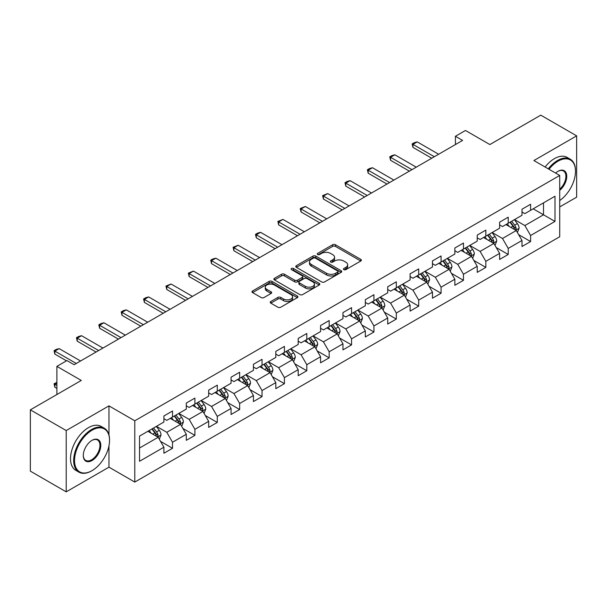 <?xml version="1.0" encoding="UTF-8"?>
<svg xmlns="http://www.w3.org/2000/svg" width="607" height="607" viewBox="0 0 607 607"><rect width="100%" height="100%" fill="white"/><g stroke="black" fill="none" stroke-linecap="round" stroke-linejoin="round"><path stroke-width="0.91" d="M343.85 269.645A1.396 0.804 0 0 0 345.823 269.645L360.786 261.01A1.988 1.153 0 0 0 361.37 260.198A1.988 1.153 0 0 0 360.786 259.386L335.436 244.75A1.988 1.153 0 0 0 332.621 244.75L317.658 253.385A1.396 0.804 0 0 0 317.256 253.954A1.396 0.804 0 0 0 317.658 254.523A1.396 0.804 0 0 0 319.631 254.523L321.566 253.407A6.374 3.68 0 0 1 330.58 253.407L332.697 254.629A6.374 3.68 0 0 1 334.563 257.231A6.374 3.68 0 0 1 332.697 259.834L330.754 260.949A1.396 0.804 0 0 0 330.352 261.518A1.396 0.804 0 0 0 330.754 262.087A1.396 0.804 0 0 0 332.727 262.087L334.662 260.972A6.374 3.68 0 0 1 343.676 260.972L345.793 262.186A6.374 3.68 0 0 1 347.659 264.789A6.374 3.68 0 0 1 345.793 267.391L343.85 268.506A1.396 0.804 0 0 0 343.448 269.076A1.396 0.804 0 0 0 343.85 269.645L343.85 268.506M270.805 301.497A1.988 1.153 0 0 0 270.221 302.309A1.988 1.153 0 0 0 270.805 303.121L277.915 307.225A1.988 1.153 0 0 0 280.73 307.225L297.347 297.635A1.988 1.153 0 0 0 297.931 296.823A1.988 1.153 0 0 0 297.347 296.011L272.004 281.375A1.988 1.153 0 0 0 269.182 281.375L252.565 290.965A1.988 1.153 0 0 0 251.988 291.785A1.988 1.153 0 0 0 252.565 292.597L261.162 297.551A1.988 1.153 0 0 0 263.977 297.551L271.086 293.447A1.988 1.153 0 0 0 271.67 292.635A1.988 1.153 0 0 0 271.086 291.823L266.83 289.364A5.326 3.073 0 0 1 265.267 287.187A5.326 3.073 0 0 1 268.552 284.349A5.326 3.073 0 0 1 274.356 285.017L291.049 294.645A5.326 3.073 0 0 1 292.604 296.823A5.326 3.073 0 0 1 289.319 299.661A5.326 3.073 0 0 1 283.515 298.993L280.73 297.392A1.988 1.153 0 0 0 277.915 297.392L270.805 301.497L270.805 303.121M559.722 206.926L576.65 197.154L576.65 135.862L540.784 115.155L489.857 144.557L465.47 130.475L455.425 136.272L462.595 140.414L74.107 364.708L66.929 360.566L56.891 366.362L56.891 394.527M108.964 434.969L108.964 405.871L66.216 430.553L30.35 409.846L81.277 380.445L56.891 366.362M108.964 405.871L134.792 420.78L559.722 175.453L559.722 236.745L134.792 482.072L134.792 420.78M576.65 135.862L533.902 160.544L559.722 175.453M321.71 281.944A1.988 1.153 0 0 0 324.525 281.944L341.142 272.353A1.988 1.153 0 0 0 341.726 271.541A1.988 1.153 0 0 0 341.142 270.722L315.792 256.093A1.988 1.153 0 0 0 312.977 256.093L296.36 265.684A1.988 1.153 0 0 0 295.776 266.496A1.988 1.153 0 0 0 296.36 267.308L321.71 281.944M292.058 269.948A1.396 0.804 0 0 1 293.477 270.145L293.477 268.491L319.244 283.37A1.988 1.153 0 0 1 319.828 284.182A1.988 1.153 0 0 1 319.244 284.994L302.627 294.585A1.988 1.153 0 0 1 299.812 294.585L274.463 279.956L274.463 278.325A1.988 1.153 0 0 0 273.886 279.137A1.988 1.153 0 0 0 274.463 279.956M274.463 278.325L281.58 274.22A1.988 1.153 0 0 1 284.395 274.22L294.676 280.153A1.988 1.153 0 0 0 297.491 280.153L302.21 277.429A1.988 1.153 0 0 0 302.787 276.617A1.988 1.153 0 0 0 302.21 275.806L291.504 269.629A1.396 0.804 0 0 1 291.094 269.06A1.396 0.804 0 0 1 291.959 268.317A1.396 0.804 0 0 1 293.477 268.491M66.216 430.553L66.216 491.845L30.35 471.138L30.35 409.846M160.544 441.365L172.517 448.285L172.517 442.237L186.296 434.286L186.296 440.333L194.9 435.363L194.9 429.316L208.671 421.364L208.671 427.411L217.283 422.442L217.283 416.394L231.055 408.443L231.055 414.49L239.659 409.52L239.659 403.473L253.43 395.521L253.43 401.568L262.042 396.599L262.042 390.551L275.813 382.6L275.813 388.647L284.417 383.677L284.417 377.63L298.189 369.678L298.189 375.725L306.801 370.756L306.801 364.708L320.572 356.757L320.572 362.804L329.176 357.834L329.176 351.787L342.955 343.835L342.955 349.882L351.559 344.913L351.559 338.865L365.331 330.914L365.331 336.961L373.942 331.991L373.942 325.944L387.714 317.992L387.714 324.039L396.318 319.07L396.318 313.022L410.089 305.071L410.089 311.118L418.701 306.148L418.701 300.101L432.472 292.157L432.472 298.196L441.077 293.227L441.077 287.187L454.848 279.235L454.848 285.275L463.46 280.313L463.46 274.265L477.231 266.314L477.231 272.361L485.843 267.391L485.843 261.344L499.614 253.392L499.614 259.439L508.218 254.47L508.218 248.422L521.99 240.471L521.99 246.518L530.601 241.548L530.601 235.501L554.988 221.418L554.988 196.243L543.508 202.867L543.508 214.795L554.988 221.418M172.517 448.285L163.913 453.247L163.913 447.207L139.527 461.282L139.527 436.107L163.913 422.024L163.913 415.977L172.517 411.007L172.517 417.055L186.296 409.103L186.296 403.056L194.9 398.086L194.9 404.133L208.671 396.181L208.671 390.134L217.283 385.164L217.283 391.212L231.055 383.26L231.055 377.213L239.659 372.243L239.659 378.29L253.43 370.338L253.43 364.291L262.042 359.321L262.042 365.368L275.813 357.417L275.813 351.377L284.417 346.407L284.417 352.447L298.189 344.495L298.189 338.456L306.801 333.486L306.801 339.533L320.572 331.581L320.572 325.534L329.176 320.564L329.176 326.612L342.955 318.66L342.955 312.613L351.559 307.643L351.559 313.69L365.331 305.738L365.331 299.691L373.942 294.721L373.942 300.769L387.714 292.817L387.714 286.77L396.318 281.8L396.318 287.847L410.089 279.895L410.089 273.848L418.701 268.878L418.701 274.925L432.472 266.974L432.472 260.927L441.077 255.957L441.077 262.004L454.848 254.052L454.848 248.005L463.46 243.035L463.46 249.082L477.231 241.131L477.231 235.084L485.843 230.114L485.843 236.161L499.614 228.209L499.614 222.162L508.218 217.192L508.218 223.239L521.99 215.288L521.99 209.24L530.601 204.271L530.601 210.318L554.988 196.243M170.226 418.382L180.552 424.346L166.781 432.298L156.454 426.334M163.913 418.709L166.781 420.37L172.517 417.055M166.781 432.298L172.517 442.237M180.552 424.346L186.296 434.286M192.601 405.461L202.935 411.425L189.164 419.376L178.83 413.413M186.296 405.787L189.164 407.449L194.9 404.133M189.164 419.376L194.9 429.316M202.935 411.425L208.671 421.364M214.984 392.539L225.311 398.503L211.54 406.455L201.213 400.491M208.671 392.873L211.54 394.527L217.283 391.212M211.54 406.455L217.283 416.394M225.311 398.503L231.055 408.443M237.367 379.618L247.694 385.582L233.923 393.533L223.588 387.57M231.055 379.952L233.923 381.606L239.659 378.29M233.923 393.533L239.659 403.473M247.694 385.582L253.43 395.521M259.743 366.696L270.077 372.66L256.298 380.612L245.972 374.648M253.43 367.03L256.298 368.684L262.042 365.368M256.298 380.612L262.042 390.551M270.077 372.66L275.813 382.6M282.126 353.775L292.453 359.739L278.681 367.69L268.355 361.726M275.813 354.109L278.681 355.763L284.417 352.447M278.681 367.69L284.417 377.63M292.453 359.739L298.189 369.678M304.502 340.853L314.836 346.817L301.064 354.769L290.73 348.805M298.189 341.187L301.064 342.841L306.801 339.533M301.064 354.769L306.801 364.708M314.836 346.817L320.572 356.757M326.885 327.932L337.211 333.896L323.44 341.847L313.113 335.883M320.572 328.266L323.44 329.92L329.176 326.612M323.44 341.847L329.176 351.787M337.211 333.896L342.955 343.835M349.26 315.01L359.594 320.974L345.823 328.926L335.489 322.962M342.955 315.344L345.823 316.998L351.559 313.69M345.823 328.926L351.559 338.865M359.594 320.974L365.331 330.914M371.643 302.089L381.97 308.053L368.199 316.004L357.872 310.04M365.331 302.423L368.199 304.077L373.942 300.769M368.199 316.004L373.942 325.944M381.97 308.053L387.714 317.992M394.026 289.167L404.353 295.131L390.582 303.083L380.255 297.119M387.714 289.501L390.582 291.155L396.318 287.847M390.582 303.083L396.318 313.022M404.353 295.131L410.089 305.071M416.402 276.253L426.736 282.217L412.957 290.169L402.631 284.205M410.089 276.58L412.957 278.241L418.701 274.925M412.957 290.169L418.701 300.101M426.736 282.217L432.472 292.157M438.785 263.332L449.112 269.296L435.34 277.247L425.014 271.283M432.472 263.658L435.34 265.32L441.077 262.004M435.34 277.247L441.077 287.187M449.112 269.296L454.848 279.235M461.161 250.41L471.495 256.374L457.724 264.326L447.389 258.362M454.848 250.737L457.724 252.398L463.46 249.082M457.724 264.326L463.46 274.265M471.495 256.374L477.231 266.314M483.544 237.489L493.87 243.453L480.099 251.404L469.772 245.44M477.231 237.815L480.099 239.477L485.843 236.161M480.099 251.404L485.843 261.344M493.87 243.453L499.614 253.392M505.927 224.567L516.254 230.531L502.482 238.483L492.148 232.519M499.614 224.901L502.482 226.555L508.218 223.239M502.482 238.483L508.218 248.422M516.254 230.531L521.99 240.471M533.181 208.831L543.508 214.795L524.858 225.561L514.531 219.597M521.99 211.98L524.858 213.634L530.601 210.318M524.858 225.561L530.601 235.501M66.216 491.845L108.964 467.162L134.792 482.072M455.425 136.272L455.425 144.557M139.527 448.034L158.177 437.268L147.842 431.304M158.177 437.268L163.913 447.207M518.621 234.628L530.601 241.548M496.238 247.55L508.218 254.47M473.862 260.471L485.843 267.391M451.479 273.393L463.46 280.313M429.103 286.314L441.077 293.227M406.72 299.236L418.701 306.148M384.337 312.157L396.318 319.07M361.962 325.079L373.942 331.991M339.579 338L351.559 344.913M317.203 350.922L329.176 357.834M294.82 363.836L306.801 370.756M272.444 376.757L284.417 383.677M250.061 389.679L262.042 396.599M227.678 402.6L239.659 409.52M205.303 415.522L217.283 422.442M182.919 428.443L194.9 435.363M108.964 467.162L108.964 445.796M344.412 269.842L345.793 269.045A6.374 3.68 0 0 0 347.659 266.45L347.659 264.789M334.563 257.231L334.563 258.885A6.374 3.68 0 0 1 332.697 261.488L331.316 262.285M360.763 261.025L335.436 246.404A1.988 1.153 0 0 0 332.621 246.404L318.22 254.72M341.142 270.722L341.142 272.353L315.792 257.747A1.988 1.153 0 0 0 312.977 257.747L296.391 267.323M337.621 272.111A1.396 0.804 0 0 0 338.031 271.541A1.396 0.804 0 0 0 337.621 270.972L315.374 258.127A1.396 0.804 0 0 0 313.402 258.127L311.361 259.303A6.374 3.68 0 0 0 309.494 261.905A6.374 3.68 0 0 0 311.361 264.508L326.566 273.287A6.374 3.68 0 0 0 335.58 273.287L337.621 272.111L337.621 273.765A1.396 0.804 0 0 0 338.031 273.196L338.031 271.541M309.494 261.905L309.494 263.559A6.374 3.68 0 0 0 311.361 266.162L311.361 264.508M337.621 273.765L335.58 274.941A6.374 3.68 0 0 1 326.566 274.941L311.361 266.162M274.493 279.971L281.58 275.874L281.58 274.22M302.787 276.617L302.787 278.279A1.988 1.153 0 0 1 302.21 279.091L297.491 281.815A1.988 1.153 0 0 1 294.676 281.815L284.395 275.874A1.988 1.153 0 0 0 281.58 275.874M293.477 270.145L319.221 285.009M305.336 286.314A5.326 3.073 0 0 0 311.148 286.982A5.326 3.073 0 0 0 314.434 284.137A5.326 3.073 0 0 0 312.871 281.967L306.998 278.567A1.988 1.153 0 0 0 304.175 278.567L299.463 281.291A1.988 1.153 0 0 0 298.879 282.103A1.988 1.153 0 0 0 299.463 282.923L305.336 286.314L305.336 287.968A5.326 3.073 0 0 0 311.148 288.636A5.326 3.073 0 0 0 314.434 285.798L314.434 284.137M298.879 282.103L298.879 283.765A1.988 1.153 0 0 0 299.463 284.577L299.463 282.923M305.336 287.968L299.463 284.577M292.604 296.823L292.604 298.477A5.326 3.073 0 0 1 289.319 301.322A5.326 3.073 0 0 1 283.515 300.655L280.73 299.046A1.988 1.153 0 0 0 277.915 299.046L270.828 303.136M265.267 287.187L265.267 288.841A5.326 3.073 0 0 0 266.83 291.019L266.83 289.364M271.056 293.462L266.83 291.019M297.324 297.65L272.004 283.029A1.988 1.153 0 0 0 269.182 283.029L252.595 292.612M517.384 232.496L519.091 228.194A5.38 3.103 -120 0 0 517.376 223.619L514.417 219.666M509.258 226.487L507.24 223.801M515.419 230.053L516.193 228.422A5.38 3.103 -120 0 0 514.653 225.189L511.693 221.236M510.343 222.018L513.628 226.396A2.739 1.578 60 0 1 514.129 227.23L516.193 228.422M509.971 222.23L512.93 226.183A5.38 3.103 60 0 1 514.47 229.416M434.339 156.727L412.935 144.375L412.935 147.357L412.145 143.92L414.293 142.675L417.237 141.886L438.641 154.246M431.752 158.222L412.935 147.357M417.237 141.886L412.935 144.375L412.145 143.92M559.722 200.53A24.75 14.287 120 0 0 575.504 171.311A24.75 14.287 120 0 0 558 161.204A24.75 14.287 120 0 0 549.009 169.262M548.265 168.837A25.357 14.644 -60 0 1 557.567 160.46A25.357 14.644 -60 0 1 570.246 159.201A25.357 14.644 -60 0 1 575.504 170.81A25.357 14.644 -60 0 1 575.504 171.06M555.61 173.078A12.375 7.147 -60 0 1 558 171.311L558 171.311A12.375 7.147 -60 0 1 566.71 175.385A12.375 7.147 -60 0 1 559.722 190.325M545.109 167.016A25.357 14.644 -60 0 1 554.411 158.639A25.357 14.644 -60 0 1 567.097 157.38L570.246 159.201M559.722 189.202A11.768 6.791 120 0 0 565.61 179.012A11.768 6.791 120 0 0 563.455 170.977A11.768 6.791 120 0 0 557.78 171.44M91.611 470.895L92.036 470.645A24.75 14.287 120 0 0 109.541 440.333A24.75 14.287 120 0 0 92.036 430.226A24.75 14.287 120 0 0 74.54 460.538A24.75 14.287 120 0 0 92.036 470.645L91.611 470.895A25.357 14.644 -60 0 1 78.925 472.147A25.357 14.644 -60 0 1 75.04 451.828A25.357 14.644 -60 0 1 91.611 429.475A25.357 14.644 -60 0 1 104.29 428.223A25.357 14.644 -60 0 1 109.541 439.832A25.357 14.644 -60 0 1 109.541 440.083M92.036 460.538A12.375 7.147 -60 0 1 83.288 455.485A12.375 7.147 -60 0 1 92.036 440.333L92.036 440.333A12.375 7.147 -60 0 1 100.792 445.379A12.375 7.147 -60 0 1 92.036 460.538M83.288 455.235A11.768 6.791 120 0 0 85.724 460.379A11.768 6.791 120 0 0 91.611 459.795A11.768 6.791 120 0 0 99.298 449.423A11.768 6.791 120 0 0 97.492 439.992A11.768 6.791 120 0 0 91.824 440.462M78.925 472.147L75.769 470.326A25.357 14.644 -60 0 1 71.884 450.007A25.357 14.644 -60 0 1 88.455 427.654A25.357 14.644 -60 0 1 101.134 426.402L104.29 428.223M495.009 245.418L496.716 241.116A5.38 3.103 -120 0 0 495.001 236.54L492.034 232.587M486.875 239.408L484.864 236.722M493.043 242.967L493.81 241.343A5.38 3.103 -120 0 0 492.269 238.111L489.31 234.158M487.96 234.932L491.245 239.317A2.739 1.578 60 0 1 491.746 240.152L493.81 241.343M487.588 235.152L490.547 239.105A5.38 3.103 60 0 1 492.087 242.337M472.625 258.332L474.333 254.037A5.38 3.103 -120 0 0 472.618 249.454L469.659 245.509M464.492 252.33L462.481 249.644M470.66 255.888L471.434 254.265A5.38 3.103 -120 0 0 469.894 251.032L466.927 247.079M465.584 247.853L468.87 252.239A2.739 1.578 60 0 1 469.363 253.073L471.434 254.265M465.212 248.073L468.172 252.026A5.38 3.103 60 0 1 469.712 255.259M411.956 169.649L390.551 157.296L390.551 160.278L389.762 156.841L391.917 155.597L394.853 154.808L416.258 167.168M409.376 171.144L390.551 160.278M394.853 154.808L390.551 157.296L389.762 156.841M389.58 182.57L368.176 170.218L368.176 173.2L367.387 169.763L369.534 168.518L372.478 167.729L393.882 180.089M386.993 184.065L368.176 173.2M372.478 167.729L368.176 170.218L367.387 169.763M450.25 271.253L451.949 266.959A5.38 3.103 -120 0 0 450.235 262.376L447.276 258.423M442.116 265.251L440.105 262.565M448.285 268.81L449.051 267.186A5.38 3.103 -120 0 0 447.511 263.954L444.552 260.001M443.201 260.775L446.486 265.16A2.739 1.578 60 0 1 446.987 265.995L449.051 267.186M442.829 260.995L445.788 264.948A5.38 3.103 60 0 1 447.329 268.18M427.867 284.175L429.574 279.88A5.38 3.103 -120 0 0 427.859 275.297L424.9 271.344M419.733 278.173L417.722 275.487M425.902 281.731L426.668 280.108A5.38 3.103 -120 0 0 425.135 276.875L422.168 272.922M420.826 273.696L424.111 278.082A2.739 1.578 60 0 1 424.604 278.917L426.668 280.108M420.446 273.916L423.413 277.869A5.38 3.103 60 0 1 424.946 281.102M405.484 297.096L407.191 292.802A5.38 3.103 -120 0 0 405.476 288.219L402.517 284.266M397.357 291.094L395.347 288.408M403.518 294.653L404.292 293.029A5.38 3.103 -120 0 0 402.752 289.797L399.793 285.844M398.442 286.618L401.728 291.003A2.739 1.578 60 0 1 402.229 291.838L404.292 293.029M398.071 286.838L401.03 290.791A5.38 3.103 60 0 1 402.57 294.023M367.197 195.492L345.793 183.139L345.793 186.121L345.004 182.684L347.158 181.44L350.095 180.651L371.499 193.011M364.617 196.987L345.793 186.121M350.095 180.651L345.793 183.139L345.004 182.684M344.814 208.413L323.41 196.053L323.41 199.035L322.62 195.598L327.719 193.572L349.124 205.932M342.234 209.908L323.41 199.035M327.719 193.572L323.41 196.053L322.62 195.598M322.438 221.335L301.034 208.975L301.034 211.957L300.245 208.52L305.336 206.494L326.741 218.854M319.851 222.83L301.034 211.957M305.336 206.494L301.034 208.975L300.245 208.52M383.108 310.018L384.815 305.723A5.38 3.103 -120 0 0 383.1 301.14L380.134 297.187M374.974 304.016L372.964 301.33M381.143 307.574L381.909 305.951A5.38 3.103 -120 0 0 380.369 302.718L377.41 298.765M376.067 299.539L379.352 303.925A2.739 1.578 60 0 1 379.845 304.76L381.909 305.951M375.687 299.759L378.647 303.712A5.38 3.103 60 0 1 380.187 306.945M300.055 234.256L278.651 221.896L278.651 224.878L277.862 221.441L282.953 219.415L304.357 231.775M297.476 235.751L278.651 224.878M282.953 219.415L278.651 221.896L277.862 221.441M359.063 320.671L362.432 318.637A5.38 3.103 -120 0 0 360.717 314.062L357.758 310.109M352.591 316.937L350.58 314.251M360.725 322.939L362.394 318.743M358.76 320.496L359.534 318.872A5.38 3.103 -120 0 0 357.993 315.632L355.034 311.687M353.684 312.461L356.969 316.846A2.739 1.578 60 0 1 357.47 317.681L359.534 318.872M353.312 312.681L356.271 316.626A5.38 3.103 60 0 1 357.811 319.866M277.68 247.178L256.275 234.818L256.275 237.8L255.486 234.363L257.634 233.118L260.578 232.337L281.982 244.689M275.092 248.665L256.275 237.8M260.578 232.337L256.275 234.818L255.486 234.363M338.349 335.861L340.057 331.559A5.38 3.103 -120 0 0 338.334 326.983L335.375 323.03M330.216 329.859L328.205 327.173M336.384 333.418L337.151 331.794A5.38 3.103 -120 0 0 335.61 328.554L332.651 324.601M331.301 325.382L334.586 329.768A2.739 1.578 60 0 1 335.087 330.603L337.151 331.794M330.929 325.595L333.888 329.548A5.38 3.103 60 0 1 335.428 332.788M255.297 260.1L233.892 247.739L233.892 250.721L233.103 247.284L238.194 245.258L259.599 257.611M252.717 261.587L233.892 250.721M238.194 245.258L233.892 247.739L233.103 247.284M315.966 348.782L317.673 344.48A5.38 3.103 -120 0 0 315.959 339.905L313 335.952M307.832 342.78L305.822 340.095M314.001 346.339L314.767 344.715A5.38 3.103 -120 0 0 313.235 341.475L310.268 337.522M308.925 338.304L312.21 342.689A2.739 1.578 60 0 1 312.704 343.516L314.767 344.715M308.546 338.516L311.512 342.469A5.38 3.103 60 0 1 313.053 345.709M232.913 273.021L211.509 260.661L211.509 263.643L210.72 260.206L212.875 258.961L215.819 258.18L237.223 270.532M230.334 274.508L211.509 263.643M215.819 258.18L211.509 260.661L210.72 260.206M293.583 361.704L295.29 357.402A5.38 3.103 -120 0 0 293.576 352.826L290.616 348.873M285.457 355.702L283.446 353.016M291.618 359.261L292.392 357.629A5.38 3.103 -120 0 0 290.852 354.397L287.893 350.444M286.542 351.225L289.827 355.611A2.739 1.578 60 0 1 290.328 356.438L292.392 357.629M286.17 351.438L289.129 355.391A5.38 3.103 60 0 1 290.67 358.623M210.538 285.943L189.134 273.582L189.134 276.564L188.345 273.127L193.436 271.101L214.84 283.454M207.958 287.43L189.134 276.564M193.436 271.101L189.134 273.582L188.345 273.127M271.208 374.625L272.915 370.323A5.38 3.103 -120 0 0 271.2 365.748L268.233 361.795M263.074 368.616L261.063 365.938M269.242 372.182L270.009 370.551A5.38 3.103 -120 0 0 268.469 367.318L265.509 363.365M264.166 364.147L267.452 368.532A2.739 1.578 60 0 1 267.945 369.36L270.009 370.551M263.787 364.359L266.754 368.312A5.38 3.103 60 0 1 268.286 371.545M188.155 298.864L166.75 286.504L166.75 289.486L165.961 286.049L171.06 284.015L192.465 296.375M185.575 300.351L166.75 289.486M171.06 284.015L166.75 286.504L165.961 286.049M248.824 387.547L250.532 383.245A5.38 3.103 -120 0 0 248.817 378.669L245.858 374.716M240.698 381.537L238.68 378.859M246.859 385.104L247.633 383.472A5.38 3.103 -120 0 0 246.093 380.24L243.134 376.287M241.783 377.068L245.069 381.454A2.739 1.578 60 0 1 245.569 382.281L247.633 383.472M241.411 377.281L244.371 381.234A5.38 3.103 60 0 1 245.911 384.466M165.779 311.786L144.375 299.426L144.375 302.407L143.586 298.97L145.733 297.726L148.677 296.937L170.081 309.297M163.192 313.273L144.375 302.407M148.677 296.937L144.375 299.426L143.586 298.97M226.449 400.468L228.156 396.166A5.38 3.103 -120 0 0 226.441 391.591L223.475 387.638M218.315 394.459L216.304 391.773M224.484 398.025L225.25 396.394A5.38 3.103 -120 0 0 223.71 393.161L220.751 389.208M219.408 389.99L222.686 394.368A2.739 1.578 60 0 1 223.186 395.203L225.25 396.394M219.028 390.202L221.987 394.155A5.38 3.103 60 0 1 223.528 397.388M143.396 324.699L121.992 312.347L121.992 315.329L121.203 311.892L123.358 310.647L126.294 309.858L147.698 322.218M140.816 326.194L121.992 315.329M126.294 309.858L121.992 312.347L121.203 311.892M204.066 413.39L205.773 409.088A5.38 3.103 -120 0 0 204.058 404.512L201.099 400.559M195.932 407.38L193.921 404.694M202.101 410.939L202.875 409.315A5.38 3.103 -120 0 0 201.334 406.083L198.368 402.13M197.025 402.904L200.31 407.289A2.739 1.578 60 0 1 200.803 408.124L202.875 409.315M196.653 403.124L199.612 407.077A5.38 3.103 60 0 1 201.152 410.309M121.021 337.621L99.616 325.269L99.616 328.25L98.827 324.813L100.974 323.569L103.918 322.78L125.323 335.14M118.433 339.116L99.616 328.25M103.918 322.78L99.616 325.269L98.827 324.813M181.69 426.304L183.39 422.009A5.38 3.103 -120 0 0 181.675 417.426L178.716 413.481M173.556 420.302L171.546 417.616M179.725 423.861L180.491 422.237A5.38 3.103 -120 0 0 178.951 419.005L175.992 415.051M174.641 415.825L177.927 420.211A2.739 1.578 60 0 1 178.428 421.046L180.491 422.237M174.27 416.045L177.229 419.998A5.38 3.103 60 0 1 178.769 423.231M98.638 350.543L77.233 338.19L77.233 341.172L76.444 337.735L78.599 336.49L81.535 335.701L102.94 348.061M96.058 352.037L77.233 341.172M81.535 335.701L77.233 338.19L76.444 337.735M159.307 439.225L161.014 434.931A5.38 3.103 -120 0 0 159.3 430.348L156.34 426.395M151.173 433.223L149.163 430.538M157.342 436.782L158.108 435.158A5.38 3.103 -120 0 0 156.576 431.926L153.609 427.973M152.266 428.747L155.551 433.132A2.739 1.578 60 0 1 156.045 433.967L158.108 435.158M151.887 428.967L154.853 432.92A5.38 3.103 60 0 1 156.386 436.152M56.891 383.063L54.85 384.239L56.891 385.415M54.85 387.22L54.061 383.783L54.85 384.239L54.85 387.22L56.891 388.397M54.061 383.783L56.891 382.364M76.254 363.464L54.85 351.112L54.85 354.093L54.061 350.656L56.216 349.412L59.16 348.623L80.564 360.983M66.504 360.816L54.85 354.093M59.16 348.623L54.85 351.112L54.061 350.656M345.793 269.045L345.793 267.391M330.754 262.087L330.754 260.949M332.697 261.488L332.697 259.834M317.658 254.523L317.658 253.385M332.621 246.404L332.621 244.75M335.436 246.404L335.436 244.75M360.786 261.01L360.786 259.386M296.36 267.308L296.36 265.684M312.977 257.747L312.977 256.093M315.792 257.747L315.792 256.093M326.566 274.941L326.566 273.287M335.58 274.941L335.58 273.287M284.395 275.874L284.395 274.22M294.676 281.815L294.676 280.153M297.491 281.815L297.491 280.153M302.21 279.091L302.21 277.429M319.244 284.994L319.244 283.37M277.915 299.046L277.915 297.392M280.73 299.046L280.73 297.392M283.515 300.655L283.515 298.993M271.086 293.447L271.086 291.823M252.565 292.597L252.565 290.965M269.182 283.029L269.182 281.375M272.004 283.029L272.004 281.375M297.347 297.635L297.347 296.011M515.722 230.22L519.061 228.3M514.653 225.189L517.376 223.619M510.828 227.397L512.93 226.183M493.339 243.141L496.678 241.222M492.269 238.111L495.001 236.54M488.445 240.319L490.547 239.105M470.964 256.063L474.295 254.143M469.894 251.032L472.618 249.454M466.07 253.24L468.172 252.026M448.581 268.984L451.919 267.057M447.511 263.954L450.235 262.376M443.687 266.162L445.788 264.948M426.205 281.906L429.536 279.979M425.135 276.875L427.859 275.297M421.304 279.083L423.413 277.869M403.822 294.827L407.16 292.9M402.752 289.797L405.476 288.219M398.928 292.005L401.03 290.791M381.439 307.749L384.777 305.822M380.369 302.718L383.1 301.14M376.545 304.926L378.647 303.712M357.993 315.632L360.717 314.062M354.169 317.84L356.271 316.626M336.68 333.592L340.019 331.665M335.61 328.554L338.334 326.983M331.786 330.762L333.888 329.548M314.305 346.514L317.636 344.586M313.235 341.475L315.959 339.905M309.411 343.683L311.512 342.469M291.921 359.435L295.26 357.508M290.852 354.397L293.576 352.826M287.028 356.605L289.129 355.391M269.546 372.357L272.877 370.429M268.469 367.318L271.2 365.748M264.644 369.526L266.754 368.312M247.163 385.278L250.501 383.351M246.093 380.24L248.817 378.669M242.269 382.448L244.371 381.234M224.78 398.192L228.118 396.272M223.71 393.161L226.441 391.591M219.886 395.369L221.987 394.155M202.404 411.114L205.735 409.194M201.334 406.083L204.058 404.512M197.51 408.291L199.612 407.077M180.021 424.035L183.36 422.115M178.951 419.005L181.675 417.426M175.127 421.212L177.229 419.998M157.645 436.957L160.976 435.029M156.576 431.926L159.3 430.348M152.752 434.134L154.853 432.92M575.504 171.311L575.504 170.81M109.541 440.333L109.541 439.832"/></g></svg>
